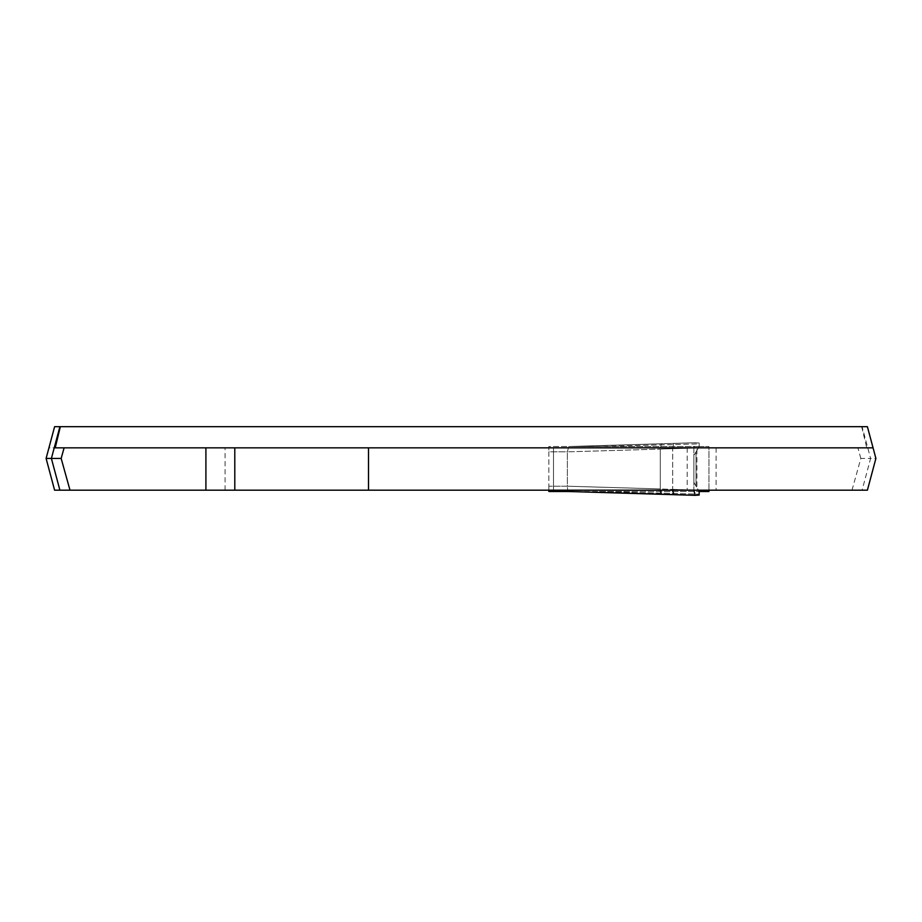 <?xml version="1.0" encoding="UTF-8"?>
<svg xmlns="http://www.w3.org/2000/svg" width="922" height="922" viewBox="0 0 922 922"><rect width="100%" height="100%" fill="white"/><g stroke="black" fill="none" stroke-linecap="round" stroke-linejoin="round"><path stroke-width="0.69" stroke-dasharray="4.61 3.46" d="M699.164 495.045L699.164 491.518L699.164 495.045L695.292 495.321L568.632 491.518L661.374 494.238L660.29 488.971L660.29 449.072L693.874 448.046L695.292 442.733L568.759 446.525L597.859 446.525L699.164 443.874L699.164 446.525L708.96 446.525L708.96 491.518L699.164 491.518L699.164 495.045M568.69 491.518L699.164 491.518L693.874 482.344L696.041 486.09L696.041 451.953L693.874 455.699L699.164 446.525L699.164 443.009L699.164 443.874L597.859 446.525L699.164 446.525L699.164 443.009L695.292 442.733L568.759 446.525L699.164 446.525L693.874 455.699L699.164 446.525L696.041 451.953L696.041 486.09L693.874 482.344L693.874 455.699L693.874 482.344L693.874 455.699L693.874 482.344L699.164 491.518L597.859 491.518L699.164 494.169L597.859 491.518L548.855 491.518L548.855 486.228L548.855 490.193M708.96 490.193L708.96 446.525L699.164 446.525L699.164 443.009L695.292 442.733L693.874 448.046L693.874 489.997L693.874 448.046L672.703 448.668L672.703 489.421L660.29 488.971L660.29 449.072L672.703 448.634L672.703 489.421L660.29 488.971L660.29 490.193M548.855 451.826L548.855 486.228L548.855 451.826L567.387 451.826A43.449 5.29 -1.7 0 0 567.376 451.849A43.449 5.29 -1.7 0 0 567.376 451.849L660.302 449.106L567.376 451.849L567.376 486.205A43.449 5.29 -178.3 0 0 567.387 486.228L548.855 486.228L567.387 486.228L567.664 490.193L567.387 486.228A43.449 5.29 -178.3 0 1 567.376 486.205L567.376 451.849L568.759 446.525L548.855 446.525L548.855 451.826L567.387 451.826L568.759 446.525L548.855 446.525L548.855 451.826M672.691 490.193L673.775 494.688L695.257 495.321L693.874 489.997L672.703 489.375L693.874 490.193M673.775 443.355L672.703 448.634L673.775 443.355L695.257 442.733L661.362 443.805L660.29 449.072L661.362 443.805L673.775 443.367M568.759 446.525L661.374 443.805L568.759 446.525M861.655 426.679L866.784 447.85L48.935 447.85L46.1 458.441L54.605 490.193L553.488 490.193L553.488 447.85L48.935 447.85L54.605 426.679L867.395 426.679L875.9 458.441L867.395 490.193L862.093 490.193L870.61 458.441L875.9 458.441M696.917 490.193L553.488 490.193L553.488 447.85L696.917 447.85L696.917 490.193L687.201 490.193L862.093 490.193M866.784 447.85L696.917 447.85M851.997 490.193L860.837 458.441L870.61 458.441L862.093 426.679M860.837 458.441L857.898 447.85M368.512 490.193L368.512 447.85M225.083 490.193L225.083 447.85L234.799 447.85M234.787 447.85L225.083 447.85M55.216 447.85L873.065 447.85M660.302 488.937L567.376 486.205L660.302 488.937M687.213 447.85L687.213 490.193M716.094 447.85L716.094 490.193M673.775 494.688L661.362 494.238M687.201 447.85L687.201 490.193"/><path stroke-width="1.38" d="M695.292 495.321L699.164 495.045L699.164 491.518L708.96 491.518L708.96 490.193M548.855 490.193L548.855 491.518L568.69 491.518M693.874 490.193L695.257 495.321L568.632 491.518L567.664 490.193L568.632 491.518L661.304 494.238M698.403 490.193L699.164 491.518L698.403 490.193M661.362 494.238L660.29 490.193M673.775 494.688L672.691 490.193M60.345 426.679L55.216 447.85L873.065 447.85L867.395 426.679L54.605 426.679L46.1 458.441L54.605 490.193L59.907 490.193L51.39 458.441L46.1 458.441M59.907 490.193L867.395 490.193L875.9 458.441L873.065 447.85M234.799 490.193L234.787 447.85L234.799 490.193M368.512 447.85L368.512 490.193M70.003 490.193L61.163 458.441L51.39 458.441L59.907 426.679M61.163 458.441L64.102 447.85M661.397 494.238L673.717 494.676M673.809 494.688L695.211 495.31M205.906 447.85L205.906 490.193"/></g></svg>

